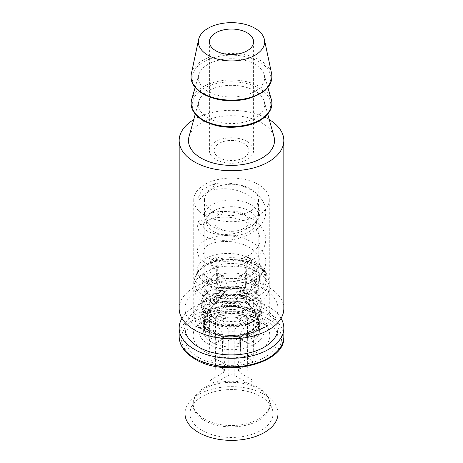 <?xml version="1.0" encoding="UTF-8"?>
<svg xmlns="http://www.w3.org/2000/svg" width="463" height="463" viewBox="0 0 463 463"><rect width="100%" height="100%" fill="white"/><g stroke="black" fill="none" stroke-linecap="round" stroke-linejoin="round"><path stroke-width="0.35" stroke-dasharray="2.31 1.74" d="M202.296 274.044L202.204 282.083L203.367 286.163L206.301 291.331L206.706 293.096A30.523 17.623 180 0 1 213.698 289.057L212.286 287.876L228.161 287.182L223.004 274.941L222.72 259.853A16.28 9.399 0 0 0 217.789 262.7L212.228 259.488L211.053 263.638L210.856 278.986L202.296 274.044A37.59 21.703 0 0 0 193.916 288.108A37.59 21.703 0 0 0 202.296 301.372A37.59 21.703 0 0 0 207.835 304.567A37.59 21.703 0 0 0 255.165 304.567A37.59 21.703 0 0 0 258.082 303.051A37.59 21.703 0 0 0 260.704 301.372A37.59 21.703 0 0 0 269.084 288.108A37.59 21.703 0 0 0 260.704 274.044A37.59 21.703 0 0 0 255.165 270.849A37.59 21.703 0 0 0 207.835 270.849A37.59 21.703 0 0 0 204.918 272.36A37.59 21.703 0 0 0 202.296 274.044M212.286 287.876L209.247 282.771L207.98 278.749L207.835 270.849L216.389 275.786A25.581 14.77 180 0 1 246.611 275.786L255.165 270.849L255.02 278.749L253.753 282.771L250.714 287.876L249.302 289.057A30.523 17.623 180 0 1 253.082 290.909A30.523 17.623 180 0 1 256.294 293.096L256.699 291.331L259.633 286.163L260.796 282.083L260.704 274.044L252.144 278.986A25.581 14.77 180 0 1 257.081 287.708A25.581 14.77 180 0 1 252.144 296.43L260.704 301.372L260.796 309.243L259.812 311.744L256.861 313.654A35.871 20.708 180 0 1 253.753 315.251L255.02 312.577L255.165 304.567L246.611 299.625A25.581 14.77 180 0 1 216.389 299.625L216.227 290.064A25.581 14.77 0 0 0 246.773 290.064A25.581 14.77 0 0 0 252.022 287.031A25.581 14.77 0 0 0 257.081 278.211A25.581 14.77 0 0 0 252.022 269.397A25.581 14.77 0 0 0 249.592 267.77A25.581 14.77 0 0 0 246.773 266.364L246.611 275.786M206.301 291.331L222.483 290.457L217.61 278.055L217.789 262.7M210.856 278.986A25.581 14.77 180 0 0 205.919 287.708A25.581 14.77 180 0 0 210.856 296.43L202.296 301.372L202.204 309.243L203.367 311.859L206.301 313.52L222.483 294.312L217.61 287.864A16.28 9.399 180 0 0 219.989 289.606A16.28 9.399 180 0 0 223.004 290.978L228.161 297.593L230.678 298.629A8.762 5.058 180 0 0 232.322 298.629L248.156 318.619L253.753 315.251M258.221 296.916C244.314 305.464 218.692 305.742 204.796 297.495L196.734 290.446L193.719 281.73L196.596 273.239L204.779 266.063C218.686 257.497 244.308 257.602 258.215 266.277L266.41 273.216L269.287 281.475L266.277 289.983L258.221 296.916M204.791 331.143L196.601 324.065L193.719 315.714L195.351 309.377L200.091 303.589L217.049 295.556L238.873 294.323L258.215 300.302L266.41 307.374L269.287 315.72L267.66 322.051L262.92 327.839L245.969 335.872L224.133 337.116L204.791 331.143L204.796 297.495M216.389 275.786L216.128 260.71L217.159 256.641L222.72 259.853M206.706 293.096L205.919 294.231L222.772 293.114L222.483 290.457M225.713 297.75A8.189 4.728 180 0 1 224.028 296.332A8.189 4.728 180 0 1 226.858 290.509A8.189 4.728 180 0 1 237.287 291.059A8.189 4.728 180 0 1 238.972 296.332A8.189 4.728 180 0 1 225.713 297.75M216.389 299.625L207.835 304.567L207.98 312.577L209.247 315.251L213.698 317.687A30.523 17.623 180 0 1 209.918 315.835A30.523 17.623 180 0 1 209.913 315.835A30.523 17.623 180 0 1 206.706 313.654L205.919 313.463L222.772 294.063A8.762 5.058 180 0 1 222.772 293.114M217.61 278.055A16.28 9.399 180 0 1 223.004 274.941M228.161 287.182L230.678 288.553A8.762 5.058 180 0 1 232.322 288.553L234.839 287.182L250.714 287.876M213.698 289.057L214.34 289.196C222.587 288.663 226.089 288.339 230.279 288.553L214.844 289.08A30.523 17.623 180 0 1 248.156 289.08L232.721 288.553C236.911 288.339 240.413 288.663 248.66 289.196L249.302 289.057M256.699 291.331L240.517 290.457L245.39 278.055A16.28 9.399 180 0 0 243.011 276.313A16.28 9.399 180 0 0 239.996 274.941L234.839 287.182M240.517 290.457L240.228 293.114A8.762 5.058 180 0 1 240.228 294.063L257.081 313.463A30.523 17.623 180 0 0 262.023 303.85A30.523 17.623 180 0 0 257.081 294.231L256.294 293.096M250.714 316.97L234.839 297.593L239.996 290.978A16.28 9.399 180 0 0 245.39 287.864L240.517 294.312L256.699 313.515L256.294 313.654L257.081 313.463M234.839 297.593L232.322 298.629M239.996 274.941L240.28 259.853L245.841 256.641L246.872 260.71L246.773 266.364A25.581 14.77 0 0 0 216.227 266.364A25.581 14.77 0 0 0 210.978 269.397A25.581 14.77 0 0 0 205.919 278.211A25.581 14.77 0 0 0 210.978 287.031L211.053 281.388L212.228 276.046L217.789 272.834L217.61 287.864M252.144 278.986L251.947 263.638L250.772 259.488L245.211 262.7A16.28 9.399 0 0 0 243.011 261.12A16.28 9.399 0 0 0 240.28 259.853M245.211 262.7L245.39 278.055M205.919 313.463A30.523 17.623 180 0 1 200.977 303.85A30.523 17.623 180 0 1 205.919 294.231M250.616 309.429A27.033 15.609 180 0 1 258.533 320.465A27.033 15.609 180 0 1 241.848 334.882A27.033 15.609 180 0 1 212.384 331.502A27.033 15.609 180 0 1 204.467 320.465A27.033 15.609 180 0 1 221.152 306.043A27.033 15.609 180 0 1 250.616 309.429M210.075 380.308L223.276 372.686L222.194 336.856L223.606 336.52L222.194 333.059L215.602 322.242L215.631 324.789L215.278 323.834L209.16 320.298L208.252 320.564A27.033 15.609 0 0 0 204.467 328.533A27.033 15.609 0 0 0 208.252 336.503L209.554 339.518L210.075 380.308A27.033 15.609 0 0 0 212.384 381.825A27.033 15.609 0 0 0 215.011 383.156L215.712 343.071L216.273 341.989L217.697 341.954A27.033 15.609 0 0 0 245.303 341.954L246.727 341.989L247.288 343.071L241.211 339.564L240.61 338.459L239.058 338.349A18.607 10.742 180 0 1 223.942 338.349L222.39 338.459L216.273 341.989M254.748 320.564L253.84 320.298L253.446 321.281L247.369 324.789L247.722 323.834L248.504 324.169L254.748 320.564A27.033 15.609 0 0 1 258.533 328.533A27.033 15.609 0 0 1 254.748 336.503L253.446 339.518L252.925 380.308A27.033 15.609 0 0 1 247.989 383.156L247.288 343.071M217.697 315.112L215.712 317.728L221.789 321.241L223.942 318.718L217.697 315.112A27.033 15.609 0 0 1 245.303 315.112L247.288 317.728L247.989 358.414A27.033 15.609 0 0 1 250.616 359.745A27.033 15.609 0 0 1 252.925 361.262L253.446 321.281M209.16 320.298L209.554 321.281L210.075 361.262A27.033 15.609 0 0 1 215.011 358.414L215.712 317.728M215.011 358.414L228.213 366.036C230.406 367.113 232.594 367.113 234.787 366.036L247.989 358.414M223.276 372.686L224.642 370.736L223.276 368.889L210.075 361.262M247.989 383.156L234.787 375.534C232.594 374.492 230.406 374.492 228.213 375.534L215.011 383.156M252.925 361.262L239.724 368.884L238.358 370.736L239.724 372.686L252.925 380.308M228.213 366.036L228.213 329.581C230.406 332.845 232.594 332.845 234.787 329.581L241.165 318.642L241.211 321.241L239.058 318.718A18.607 10.742 180 0 0 223.942 318.718M221.789 321.241L221.835 318.642A18.607 10.742 0 0 1 241.165 318.642M228.213 329.581L221.835 318.642M215.278 323.834L214.496 324.169A18.607 10.742 180 0 0 212.893 328.533L212.893 327.821A18.607 10.742 0 0 0 215.602 333.401L215.631 336.011L214.496 332.897A18.607 10.742 180 0 1 212.893 328.533M215.602 322.242A18.607 10.742 0 0 0 212.893 327.821M222.194 336.856L215.602 333.401M234.787 375.534L234.787 340.328C232.594 341.376 230.406 341.376 228.213 340.328L221.835 337L221.789 339.564L222.39 338.459M241.211 339.564L241.165 337A18.607 10.742 0 0 1 221.835 337M234.787 340.328L241.165 337M239.724 368.884L240.806 333.053L239.394 336.52L240.806 336.856L247.398 333.401L247.369 336.011L248.504 332.897A18.607 10.742 180 0 0 250.107 328.533L250.107 327.821A18.607 10.742 0 0 0 247.398 322.242L247.369 324.789M248.504 324.169A18.607 10.742 180 0 1 250.107 328.533M247.398 333.401A18.607 10.742 0 0 0 250.107 327.821M240.806 333.053L247.398 322.242M253.087 315.835L256.861 313.654A35.871 20.708 180 0 0 259.633 311.859L256.294 313.654A30.523 17.623 180 0 1 253.087 315.835A30.523 17.623 180 0 1 249.302 317.687M248.156 318.619A30.523 17.623 180 0 1 214.844 318.619L230.678 298.629M213.698 317.687L214.844 318.619M206.706 313.654L206.301 313.52L206.706 313.654M209.913 315.835L203.367 311.859A35.871 20.708 180 0 0 206.139 313.654L206.139 313.654A35.871 20.708 180 0 0 206.174 313.677A35.871 20.708 180 0 0 209.247 315.251M228.161 297.593L212.286 316.97M223.004 290.978L222.72 275.682L217.159 278.894L216.128 284.323L216.227 290.064A25.581 14.77 0 0 1 213.408 288.657A25.581 14.77 0 0 1 210.978 287.031L210.856 296.43M217.789 272.834A16.28 9.399 0 0 0 219.989 274.414A16.28 9.399 0 0 0 222.72 275.682M217.159 278.894A24.024 13.873 180 0 1 214.514 277.574A24.024 13.873 180 0 1 212.228 276.046M216.128 284.323A25.581 14.77 180 0 1 213.408 282.957A25.581 14.77 180 0 1 211.053 281.388M256.658 292.738A35.576 20.54 180 0 1 211.325 295.128A35.576 20.54 180 0 1 199.021 269.825A35.576 20.54 180 0 1 206.342 263.69A35.576 20.54 180 0 1 263.979 269.825A35.576 20.54 180 0 1 256.658 292.738M265.629 280.184L265.774 279.015L263.765 271.879L260.16 267.909L254.123 264.292L248.706 262.735L249.563 264.188L257.353 270.803L258.811 273.164L259.847 279.849L253.545 288.993L247.491 292.489L240.459 295.116L240.129 295.973L246.97 295.093L255.397 291.985L261.155 287.945L265.629 280.184M258.221 296.766C244.314 305.215 218.692 305.198 204.791 296.731L196.596 289.659L193.719 281.319L197.006 272.429L204.779 265.912C218.669 257.463 244.273 257.451 258.215 265.907L265.993 272.429L269.287 281.342L266.416 289.682L258.221 296.766M204.791 215.301A37.775 21.807 180 0 1 193.719 199.871A37.775 21.807 180 0 1 217.043 179.725A37.775 21.807 180 0 1 258.215 184.459A37.775 21.807 180 0 1 269.287 199.883A37.775 21.807 180 0 1 245.963 220.035A37.775 21.807 180 0 1 204.791 215.301L204.791 296.731M207.048 191.445L215.862 184.835L212.407 184.257L202.053 189.726L198.54 197.03L199.634 199.472L207.048 191.445M212.384 188.846A27.033 15.609 0 0 0 204.467 199.883A27.033 15.609 0 0 0 221.152 214.3A27.033 15.609 0 0 0 250.616 210.92A27.033 15.609 0 0 0 258.533 199.883A27.033 15.609 0 0 0 241.848 185.46A27.033 15.609 0 0 0 212.384 188.846M250.616 204.507A27.033 15.609 0 0 0 221.152 201.127A27.033 15.609 0 0 0 204.467 215.55A27.033 15.609 0 0 0 204.953 218.507A27.033 15.609 0 0 0 212.384 226.586A27.033 15.609 0 0 0 239.423 230.47A27.033 15.609 0 0 0 258.047 218.507A27.033 15.609 0 0 0 258.533 215.55A27.033 15.609 0 0 0 250.616 204.507M213.703 231.517A25.164 14.532 0 0 0 238.873 235.135A25.164 14.532 0 0 0 256.213 223.999A25.164 14.532 0 0 0 249.297 210.972A25.164 14.532 0 0 0 219.699 208.408A25.164 14.532 0 0 0 206.787 223.999A25.164 14.532 0 0 0 213.703 231.517M219.167 228.363A17.444 10.07 180 0 1 214.056 221.245A17.444 10.07 180 0 1 224.827 211.938A17.444 10.07 180 0 1 243.833 214.126A17.444 10.07 180 0 1 248.944 221.245A17.444 10.07 180 0 1 238.173 230.545A17.444 10.07 180 0 1 219.167 228.363M243.833 157.628A17.444 10.07 180 0 1 224.827 159.81A17.444 10.07 180 0 1 214.056 150.51A17.444 10.07 180 0 1 219.167 143.385A17.444 10.07 180 0 1 238.173 141.203A17.444 10.07 180 0 1 248.944 150.51A17.444 10.07 180 0 1 243.833 157.628M247.12 141.487A22.097 12.756 180 0 1 253.597 150.51A22.097 12.756 180 0 1 239.956 162.293A22.097 12.756 180 0 1 215.88 159.527A22.097 12.756 180 0 1 209.403 150.51A22.097 12.756 180 0 1 223.044 138.726A22.097 12.756 180 0 1 247.12 141.487M254.934 64.345A33.139 19.133 0 0 0 221.383 59.652A33.139 19.133 0 0 0 198.806 74.734A33.139 19.133 0 0 0 208.066 91.402A33.139 19.133 0 0 0 246.663 94.886A33.139 19.133 0 0 0 264.194 74.734A33.139 19.133 0 0 0 254.934 64.345M254.934 90.927A33.139 19.133 0 0 0 221.285 86.257A33.139 19.133 0 0 0 198.777 101.432A33.139 19.133 0 0 0 208.066 117.99A33.139 19.133 0 0 0 246.571 121.503A33.139 19.133 0 0 0 264.223 101.432A33.139 19.133 0 0 0 254.934 90.927M189.014 136.608A43.024 24.84 180 0 1 218.241 116.907A43.024 24.84 180 0 1 261.925 122.973A43.024 24.84 180 0 1 273.986 136.608M269.275 119.633A52.331 30.211 0 0 0 268.499 119.176A52.331 30.211 0 0 0 193.725 119.633M283.831 308.595A52.331 30.211 0 0 0 268.499 287.234A52.331 30.211 0 0 0 211.475 280.682A52.331 30.211 0 0 0 179.169 308.595M198.61 327.584A46.514 26.854 180 0 1 184.986 308.595A46.514 26.854 180 0 1 213.698 283.784A46.514 26.854 180 0 1 264.39 289.606A46.514 26.854 180 0 1 278.014 308.595A46.514 26.854 180 0 1 249.302 333.406A46.514 26.854 180 0 1 198.61 327.584M278.014 328.059A46.514 26.854 0 0 0 264.39 309.07A46.514 26.854 0 0 0 213.698 303.248A46.514 26.854 0 0 0 184.986 328.059M181.959 318.33A52.331 30.211 180 0 1 268.499 306.697A52.331 30.211 180 0 1 281.041 318.33M198.61 357.494A46.514 26.854 180 0 1 184.986 338.505A46.514 26.854 180 0 1 213.698 313.694A46.514 26.854 180 0 1 264.39 319.516A46.514 26.854 180 0 1 278.014 338.505A46.514 26.854 180 0 1 249.302 363.316A46.514 26.854 180 0 1 198.61 357.494M278.014 413.511A46.514 26.854 0 0 0 264.39 394.522A46.514 26.854 0 0 0 213.698 388.7A46.514 26.854 0 0 0 184.986 413.511M202.163 430.451A41.491 23.954 180 0 1 190.762 408.974A41.491 23.954 180 0 1 219.34 390.61A41.491 23.954 180 0 1 260.837 396.571A41.491 23.954 180 0 1 272.238 408.974A41.491 23.954 180 0 1 250.952 434.67A41.491 23.954 180 0 1 202.163 430.451M211.765 342.302A27.907 16.112 180 0 1 203.593 330.906A27.907 16.112 180 0 1 220.822 316.021A27.907 16.112 180 0 1 251.235 319.516A27.907 16.112 180 0 1 259.407 330.906A27.907 16.112 180 0 1 242.178 345.792A27.907 16.112 180 0 1 211.765 342.302M246.611 299.625L246.872 284.323L245.841 278.894L240.28 275.682L239.996 290.978M245.39 287.864L245.211 272.834L250.772 276.046L251.947 281.388L252.144 296.43M240.228 293.114L257.081 294.231M245.841 256.641A24.024 13.873 180 0 1 248.486 257.96A24.024 13.873 180 0 1 250.772 259.488M246.872 260.71A25.581 14.77 180 0 1 249.592 262.07A25.581 14.77 180 0 1 251.947 263.638M251.947 281.388A25.581 14.77 180 0 1 246.872 284.323M250.772 276.046A24.024 13.873 180 0 1 245.841 278.894M240.28 275.682A16.28 9.399 0 0 0 245.211 272.834M211.053 263.638A25.581 14.77 180 0 1 216.128 260.71M212.228 259.488A24.024 13.873 180 0 1 217.159 256.641M207.98 278.749A37.572 21.692 0 0 0 204.935 280.323L204.895 280.346A37.572 21.692 0 0 0 202.204 282.083M203.367 286.163A35.871 20.708 180 0 1 206.099 284.386A35.871 20.708 180 0 1 209.247 282.771M258.215 300.302L258.215 266.277M260.796 282.083A37.572 21.692 0 0 0 255.02 278.749M253.753 282.771A35.871 20.708 180 0 1 256.861 284.369A35.871 20.708 180 0 1 259.633 286.163M253.082 296.135A30.523 17.623 0 0 0 219.821 292.315A30.523 17.623 0 0 0 200.977 308.595A30.523 17.623 0 0 0 209.918 321.056A30.523 17.623 0 0 0 243.179 324.876A30.523 17.623 0 0 0 262.023 308.595A30.523 17.623 0 0 0 253.082 296.135M251.438 298.982A28.197 16.28 0 0 0 211.562 298.982A28.197 16.28 0 0 0 211.562 322.005A28.197 16.28 0 0 0 251.438 322.005A28.197 16.28 0 0 0 251.438 298.982M250.003 299.81A26.165 15.105 180 0 1 250.003 321.177A26.165 15.105 180 0 1 212.997 321.177A26.165 15.105 180 0 1 212.997 299.81A26.165 15.105 180 0 1 250.003 299.81M212.997 331.143A26.165 15.105 0 0 0 250.003 331.143A26.165 15.105 0 0 0 250.003 309.782A26.165 15.105 0 0 0 212.997 309.782A26.165 15.105 0 0 0 212.997 331.143M241.211 321.241L247.288 317.728M234.787 329.581L234.787 366.036M245.303 315.112L239.058 318.718M215.631 324.789L209.554 321.281M222.194 333.059L223.276 368.889M208.252 320.564L214.496 324.169M214.496 332.897L208.252 336.503M209.554 339.518L215.631 336.011M221.789 339.564L215.712 343.071M228.213 340.328L228.213 375.534M217.697 341.954L223.942 338.349M239.058 338.349L245.303 341.954M247.369 336.011L253.446 339.518M240.806 336.856L239.724 372.686M254.748 336.503L248.504 332.897M202.204 309.243A37.572 21.692 0 0 0 204.97 311.02A37.572 21.692 0 0 0 207.98 312.577M258.215 265.907L258.215 184.459M257.353 270.803C255.344 268.129 252.352 265.797 248.376 263.794C236.35 257.474 217.066 258.041 208.431 263.638C204.669 266.127 202.863 268.488 203.014 270.728C203.008 272.458 203.911 274.16 205.722 275.844C211.487 281.591 228.681 284.236 242.074 279.588C247.682 277.742 252.121 275.172 255.385 271.879L259.06 266.509L259.98 261.931C259.998 259.095 258.956 256.305 256.849 253.574C251.519 247.254 243.254 243.312 232.056 241.75C219.184 240.789 210.161 242.716 204.987 247.531L203.02 251.525C202.939 252.723 203.633 254.065 205.103 255.541C209.189 259.367 216.337 261.294 226.552 261.317C234.359 261.039 241.501 259.176 247.971 255.726C257.55 250.228 260.183 243.764 259.986 239.475C259.986 236.645 259.048 233.861 257.179 231.112C253.539 226.037 247.728 222.194 239.747 219.572C224.486 214.271 206.174 218.542 203.685 223.872L200.537 224.63L198.378 221.985L198.65 221.013L201.799 220.203L203.992 222.853L203.02 225.956L204.496 228.982C206.585 231.228 210.439 232.901 216.071 234C223.727 235.302 231.824 234.591 240.349 231.859C248.012 229.191 253.608 225.336 257.144 220.307C259.043 217.512 259.986 214.658 259.974 211.736L258.18 204.75C256.143 200.977 252.7 197.684 247.855 194.865C240.488 190.849 232.478 188.806 223.832 188.736C217.164 188.823 211.851 189.894 207.887 191.948L203.853 195.16M191.329 73.941A40.466 23.364 180 0 1 218.31 54.68A40.466 23.364 180 0 1 260.113 60.242A40.466 23.364 180 0 1 271.671 73.941M203.697 93.925A39.32 22.704 180 0 1 203.697 61.822A39.32 22.704 180 0 1 259.303 61.822A39.32 22.704 180 0 1 259.303 93.925A39.32 22.704 180 0 1 203.697 93.925M191.676 99.47A40.368 23.306 180 0 1 219.173 81.1A40.368 23.306 180 0 1 260.044 86.812A40.368 23.306 180 0 1 271.324 99.47M203.755 120.478A39.233 22.652 180 0 1 203.755 88.439A39.233 22.652 180 0 1 259.245 88.439A39.233 22.652 180 0 1 259.245 120.478A39.233 22.652 180 0 1 203.755 120.478M283.831 336.607A52.331 30.211 0 0 0 268.499 315.239A52.331 30.211 0 0 0 211.475 308.694A52.331 30.211 0 0 0 179.169 336.607M266.856 318.093A50.004 28.868 0 0 0 196.144 318.093A50.004 28.868 0 0 0 196.144 358.918A50.004 28.868 0 0 0 266.856 358.918A50.004 28.868 0 0 0 266.856 318.093M258.776 388.874A38.574 22.27 0 0 0 220.197 383.329A38.574 22.27 0 0 0 193.627 400.402A38.574 22.27 0 0 0 204.224 420.369A38.574 22.27 0 0 0 249.586 424.287A38.574 22.27 0 0 0 269.373 400.402A38.574 22.27 0 0 0 258.776 388.874M204.368 419.056A38.377 22.155 180 0 1 193.123 403.395A38.377 22.155 180 0 1 216.817 382.924A38.377 22.155 180 0 1 258.632 387.728A38.377 22.155 180 0 1 269.877 403.395A38.377 22.155 180 0 1 246.183 423.859A38.377 22.155 180 0 1 204.368 419.056M204.368 351.319A38.377 22.155 0 0 0 246.183 356.122A38.377 22.155 0 0 0 269.877 335.658A38.377 22.155 0 0 0 258.632 319.991A38.377 22.155 0 0 0 216.817 315.187A38.377 22.155 0 0 0 193.123 335.658A38.377 22.155 0 0 0 204.368 351.319M254.523 317.618A32.56 18.798 0 0 0 208.477 317.618A32.56 18.798 0 0 0 208.477 344.2A32.56 18.798 0 0 0 254.523 344.2A32.56 18.798 0 0 0 254.523 317.618M251.235 311.721A27.907 16.112 0 0 0 220.822 308.231A27.907 16.112 0 0 0 203.593 323.116A27.907 16.112 0 0 0 211.765 334.512A27.907 16.112 0 0 0 242.178 338.002A27.907 16.112 0 0 0 259.407 323.116A27.907 16.112 0 0 0 251.235 311.721M253.29 306.425A30.818 17.791 180 0 1 253.29 331.583A30.818 17.791 180 0 1 209.71 331.583A30.818 17.791 180 0 1 209.71 306.425A30.818 17.791 180 0 1 253.29 306.425M255.02 312.577A37.572 21.692 0 0 0 258.065 311.003A37.572 21.692 0 0 0 260.796 309.243M193.916 288.108L193.725 282.152M193.719 281.73L193.719 315.714M269.084 288.108L269.281 281.874M224.028 296.332L221.343 292.871M238.972 296.332L241.657 292.871M262.023 303.85L262.023 308.595C263.846 324.129 228.328 333.568 210.399 322.121C204.195 318.382 201.052 313.873 200.977 308.595L200.977 303.85M216.053 320.871C223.525 325.477 239.736 326.16 248.475 319.881C251.114 317.352 252.144 315.888 251.559 315.477C251.287 315.141 252.607 313.943 246.947 310.083C239.475 305.482 223.264 304.799 214.525 311.078C211.886 313.601 210.856 315.071 211.441 315.482C211.713 315.818 210.393 317.016 216.053 320.871M258.533 328.533L258.533 320.465M204.467 328.533L204.467 320.465M223.606 336.52L224.642 370.736M246.727 341.989L240.61 338.459M253.84 320.298L247.722 323.834M239.394 336.52L238.358 370.736M206.718 313.694L222.813 294.613M199.021 269.825L197.006 272.423M193.719 199.871L193.719 281.319M269.287 199.883L269.287 281.342M263.979 269.825L265.993 272.429M198.644 221.025L197.209 225.961L198.968 231.338C201.364 234.631 205.219 237.062 210.538 238.624C218.142 240.806 226.662 240.934 236.107 239.012C245.928 236.848 253.77 232.669 259.627 226.476C263.655 222.032 265.71 217.118 265.791 211.741L264.535 204.802C262.857 200.369 259.876 196.48 255.599 193.14C243.874 183.782 224.642 181.056 212.407 184.257M247.491 292.489C252.474 290.191 256.004 287.401 258.088 284.126L259.992 278.003L258.811 273.164M198.65 221.007L202.557 216.939C212.262 210.763 225.163 209.791 241.258 214.01C250.199 216.806 257 221.279 261.67 227.437C264.373 231.187 265.75 235.198 265.803 239.469C265.368 247.184 261.688 253.452 254.766 258.267C242.114 267.649 220.301 269.53 207.875 264.008C203.801 262.289 200.797 259.969 198.87 257.04L197.203 251.525C197.441 247.074 199.848 243.463 204.432 240.691C215.283 234.718 228.525 234.029 244.157 238.619C252.59 241.518 258.794 245.951 262.77 251.918C264.772 255.096 265.779 258.435 265.791 261.931C265.484 269.437 261.468 275.641 253.753 280.549C240.76 288.976 219.283 289.942 207.285 283.755C199.287 279.698 196.983 274.218 197.203 270.722C197.354 266.763 199.217 263.354 202.8 260.507C210.283 254.928 220.469 252.665 233.358 253.712C245.836 255.09 255.287 259.494 261.699 266.931C264.379 270.346 265.745 274.038 265.803 278.003L265.774 279.015M204.467 199.883L204.467 215.55M258.533 199.883L258.533 215.55M256.213 223.999L258.047 218.507M206.787 223.999L204.953 218.507M214.056 150.51L214.056 221.245M248.944 150.51L248.944 221.245M253.597 41.797L253.597 150.51M209.403 41.797L209.403 150.51M198.806 74.734L195.137 87.466M264.194 74.734L267.863 87.466M198.777 101.432L195.264 114.095M184.986 308.595L184.986 322.433M278.014 308.595L278.014 322.433M184.986 338.505L184.986 351M278.014 338.505L278.014 351M272.238 408.974L269.373 400.402L269.877 403.395L269.877 335.658L269.53 332.272C268.112 326.16 264.078 321.177 257.428 317.329C245.656 311.095 232.449 309.521 217.813 312.6C210.908 314.244 205.207 316.958 200.716 320.737C195.774 324.991 193.245 329.969 193.123 335.658L193.123 403.395L193.627 400.402L190.762 408.974M259.407 330.906L259.407 323.116C259.031 329.083 251.936 333.58 240.112 336.051C228.566 337.677 218.721 336.277 210.561 331.849C202.551 326.49 203.818 323.822 203.593 323.116L203.593 330.906M269.287 281.475L269.287 315.725M264.223 101.432L267.736 114.095M240.187 294.613L256.282 313.694M257.081 287.708L257.081 278.211M205.919 287.708L205.919 278.211"/><path stroke-width="0.69" d="M247.12 32.775A22.097 12.756 180 0 1 253.597 41.797A22.097 12.756 180 0 1 239.956 53.581A22.097 12.756 180 0 1 215.88 50.814A22.097 12.756 180 0 1 209.403 41.797A22.097 12.756 180 0 1 223.044 30.008A22.097 12.756 180 0 1 247.12 32.775M254.934 28.266A33.139 19.133 0 0 0 220.695 23.706A33.139 19.133 0 0 0 198.604 39.482A33.139 19.133 0 0 0 208.066 55.323A33.139 19.133 0 0 0 246.015 58.998A33.139 19.133 0 0 0 264.396 39.482A33.139 19.133 0 0 0 254.934 28.266M267.736 114.095L273.986 136.608A43.024 24.84 180 0 1 251.068 162.663A43.024 24.84 180 0 1 201.075 158.103A43.024 24.84 180 0 1 189.014 136.608L195.264 114.095M193.725 119.633A52.331 30.211 0 0 0 179.169 140.538A52.331 30.211 0 0 0 194.501 161.9A52.331 30.211 0 0 0 251.525 168.451A52.331 30.211 0 0 0 283.831 140.538A52.331 30.211 0 0 0 269.275 119.633M179.169 140.538L179.169 308.595A52.331 30.211 0 0 0 194.501 329.957A52.331 30.211 0 0 0 251.525 336.508A52.331 30.211 0 0 0 283.831 308.595L283.831 140.538M184.986 322.433L184.986 328.059A46.514 26.854 0 0 0 198.61 347.047A46.514 26.854 0 0 0 249.302 352.87A46.514 26.854 0 0 0 278.014 328.059L278.014 322.433M281.041 318.33A52.331 30.211 180 0 1 283.831 328.059A52.331 30.211 180 0 1 251.525 355.972A52.331 30.211 180 0 1 194.501 349.42A52.331 30.211 180 0 1 179.169 328.059A52.331 30.211 180 0 1 181.959 318.33M184.986 351L184.986 413.511A46.514 26.854 0 0 0 198.61 432.5A46.514 26.854 0 0 0 249.302 438.322A46.514 26.854 0 0 0 278.014 413.511L278.014 351M264.396 39.482L271.671 73.941A40.466 23.364 180 0 1 249.221 97.768A40.466 23.364 180 0 1 202.887 93.283A40.466 23.364 180 0 1 191.329 73.941L198.604 39.482M267.863 87.466L271.324 99.47A40.368 23.306 180 0 1 249.968 124.02A40.368 23.306 180 0 1 202.956 119.778A40.368 23.306 180 0 1 191.676 99.47L195.137 87.466M179.169 336.607A52.331 30.211 0 0 0 194.501 357.968A52.331 30.211 0 0 0 251.525 364.514A52.331 30.211 0 0 0 283.831 336.607C286.29 363.339 225.209 378.317 194.981 359.033C184.668 352.899 179.395 345.421 179.169 336.607L179.169 328.059M271.671 73.941C273.147 85.591 264.686 93.995 246.293 99.151C230.128 102.392 215.735 100.674 203.112 93.983C193.829 88.283 189.905 81.598 191.329 73.941M271.324 99.47C274.779 109.997 264.194 121.775 246.287 125.687C230.146 128.928 215.775 127.209 203.176 120.536C193.441 114.511 189.61 107.491 191.676 99.47M283.831 328.059L283.831 336.607"/></g></svg>
